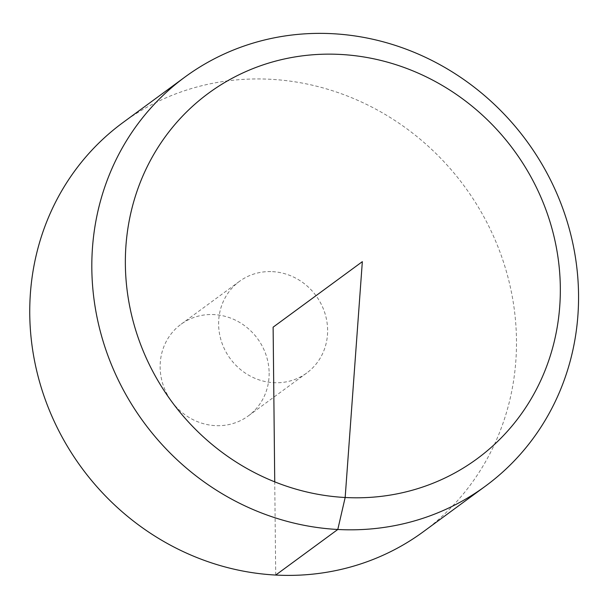 <?xml version="1.0" encoding="UTF-8"?>
<svg xmlns="http://www.w3.org/2000/svg" width="609" height="609" viewBox="0 0 609 609"><rect width="100%" height="100%" fill="white"/><g stroke="black" fill="none" stroke-linecap="round" stroke-linejoin="round"><path stroke-width="0.46" stroke-dasharray="3.04 2.28" d="M122.911 122.599A253.793 237.563 -126.3 0 1 378.425 110.587A253.793 237.563 -126.3 0 1 516.478 340.157A253.793 237.563 -126.3 0 1 423.324 531.741M272.535 271.652A56.843 53.204 -126.3 0 1 327.619 330.078A56.843 53.204 -126.3 0 1 306.761 372.982A56.843 53.204 -126.3 0 1 230.232 358.655A56.843 53.204 -126.3 0 1 239.482 281.35A56.843 53.204 -126.3 0 1 272.535 271.652M269.14 373.02A56.843 53.204 -126.3 0 1 248.282 415.924A56.843 53.204 -126.3 0 1 171.753 401.597A56.843 53.204 -126.3 0 1 180.995 324.293A56.843 53.204 -126.3 0 1 238.226 321.605A56.843 53.204 -126.3 0 1 269.14 373.02M275.717 575.056L274.735 481.856M239.482 281.35L180.995 324.293M306.761 372.982L248.282 415.924"/><path stroke-width="0.91" d="M485.396 486.165L423.324 531.741A253.793 237.563 -126.3 0 1 81.629 467.773A253.793 237.563 -126.3 0 1 122.911 122.599L184.984 77.023A253.793 237.563 -126.3 0 1 440.497 65.011A253.793 237.563 -126.3 0 1 578.55 294.581A253.793 237.563 -126.3 0 1 485.396 486.165A253.793 237.563 -126.3 0 1 143.701 422.197A253.793 237.563 -126.3 0 1 184.984 77.023M560.326 287.577A226.807 212.305 53.7 0 0 340.522 54.445A226.807 212.305 53.7 0 0 125.363 264.367A226.807 212.305 53.7 0 0 345.166 497.5A226.807 212.305 53.7 0 0 560.326 287.577M274.735 481.856L273.121 327.17L362.34 261.657L345.166 497.5L337.789 529.48L275.717 575.056"/></g></svg>

